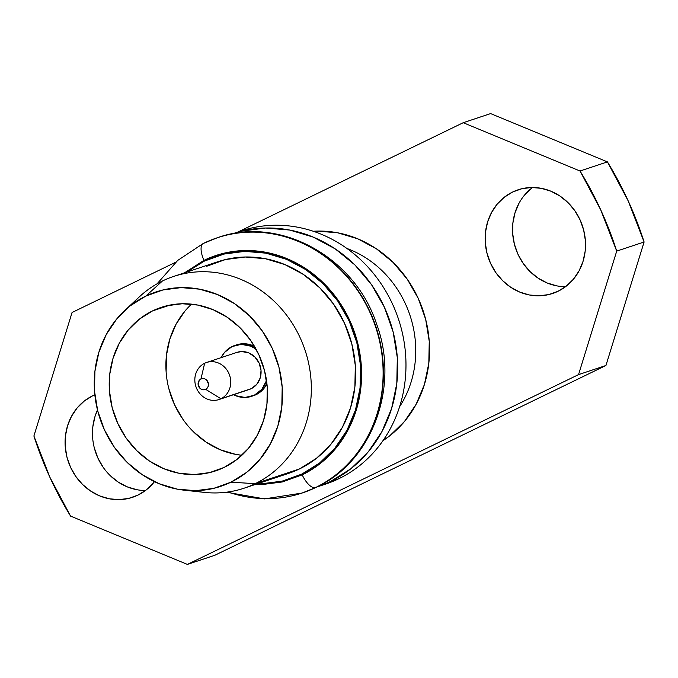 <?xml version="1.0" encoding="UTF-8"?>
<svg xmlns="http://www.w3.org/2000/svg" width="678" height="678" viewBox="0 0 678 678"><rect width="100%" height="100%" fill="white"/><g stroke="black" fill="none" stroke-linecap="round" stroke-linejoin="round"><path stroke-width="1.02" d="M244.072 488.202L288.336 473.473A111.59 101.454 -108.4 0 0 299.49 468.93L255.225 483.668A111.59 101.454 71.6 0 1 244.072 488.202A111.59 101.454 71.6 0 1 194.035 490.703M132.032 304.447A111.59 101.454 71.6 0 1 162.432 280.997A111.59 101.454 -108.4 0 0 139.227 296.964L124.455 310.778A102.446 93.149 71.6 0 1 145.762 296.116L162.432 280.997L145.762 296.116L162.949 289.955L181.119 287.616L199.561 289.167L217.579 294.566L234.469 303.6L249.589 315.923L262.361 331.059L272.276 348.424L278.98 367.357L282.192 387.13L281.802 406.978L277.819 426.14L270.395 443.878L259.827 459.515L246.504 472.447L230.952 482.185A102.446 93.149 71.6 0 1 184.179 490.186A102.446 93.149 71.6 0 1 99.98 418.572A102.446 93.149 71.6 0 1 124.455 310.778M184.179 490.186L204.281 492.381A111.59 101.454 -108.4 0 0 255.225 483.668L230.952 482.185L213.756 488.338L195.586 490.686L177.144 489.126L159.127 483.728L142.236 474.693L127.117 462.371L114.353 447.243L104.429 429.869L97.734 410.936L94.513 391.172L94.912 371.324L98.895 352.162L106.31 334.415L116.887 318.779L130.201 305.846L145.762 296.116A102.446 93.149 71.6 0 1 272.276 348.424A102.446 93.149 71.6 0 1 230.952 482.185L255.225 483.668A111.59 101.454 -108.4 0 0 300.244 337.975A111.59 101.454 -108.4 0 0 162.432 280.997A111.59 101.454 71.6 0 1 173.585 276.454A111.59 101.454 71.6 0 1 302.837 344.068A111.59 101.454 71.6 0 1 255.225 483.668L299.49 468.93A111.59 101.454 -108.4 0 0 347.102 329.33A111.59 101.454 -108.4 0 0 217.85 261.725L173.585 276.454M152.533 310.905A86.157 78.343 71.6 0 1 161.144 307.397A86.157 78.343 71.6 0 1 260.937 359.603A86.157 78.343 71.6 0 1 224.181 467.396A86.157 78.343 71.6 0 1 215.57 470.896A86.157 78.343 71.6 0 1 115.769 418.699A86.157 78.343 71.6 0 1 152.533 310.905L170.136 305.049L152.533 310.905L139.448 319.092L128.244 329.966L119.353 343.119L113.116 358.043L109.768 374.154L109.438 390.85L112.141 407.478L117.769 423.394L126.116 438.005L136.854 450.734L149.567 461.099L163.771 468.693L178.924 473.236L194.442 474.541L209.722 472.574L224.181 467.396L237.258 459.209L248.462 448.328L257.352 435.174L263.598 420.258L266.946 404.139L267.276 387.452L264.573 370.824L258.937 354.899L250.589 340.297L239.859 327.567L227.138 317.202L212.934 309.609L197.781 305.066L182.272 303.752L166.991 305.727L152.533 310.905M251.597 396.333L253.504 395.698A26.789 24.366 -108.4 0 0 256.182 394.613L254.275 395.249A26.789 24.366 71.6 0 1 251.597 396.333A26.789 24.366 71.6 0 1 233.495 394.723L235.495 395.647L245.029 397.469L254.275 395.249L261.827 389.316L266.53 380.587M221.147 357.637A26.789 24.366 71.6 0 1 231.995 346.585L224.443 352.509L221.147 357.637M218.952 399.562L249.309 389.452A19.543 17.772 -108.4 0 0 251.258 388.664L220.909 398.766A19.543 17.772 71.6 0 1 218.952 399.562A19.543 17.772 71.6 0 1 196.315 387.723A19.543 17.772 71.6 0 1 204.654 363.272A19.543 17.772 -108.4 0 0 196.773 388.782A19.543 17.772 -108.4 0 0 220.909 398.766L205.654 389.325A5.67 5.161 71.6 0 1 198.646 386.435A5.67 5.161 71.6 0 1 200.934 379.019L204.654 363.272L200.934 379.019L199.332 380.282L198.095 384.29L199.9 388.231L201.68 389.418L203.697 389.799L205.654 389.325L207.256 388.07L208.248 386.223L208.493 384.062L206.688 380.121L204.909 378.934L202.892 378.553L200.934 379.019A5.67 5.161 71.6 0 1 207.943 381.917A5.67 5.161 71.6 0 1 205.654 389.325L220.909 398.766A19.543 17.772 -108.4 0 0 228.791 373.247A19.543 17.772 -108.4 0 0 204.654 363.272A19.543 17.772 71.6 0 1 206.612 362.476A19.543 17.772 71.6 0 1 229.249 374.315A19.543 17.772 71.6 0 1 220.909 398.766L251.258 388.664A19.543 17.772 -108.4 0 0 259.598 364.213A19.543 17.772 -108.4 0 0 236.961 352.374L206.612 362.476M330.567 481.456A133.439 121.328 71.6 0 1 317.236 486.889A133.439 121.328 71.6 0 1 316.719 487.058L338.873 478.693L330.567 481.456L350.831 468.778L368.179 451.938L381.951 431.564L391.621 408.453L396.808 383.494L397.316 357.645L393.13 331.889L384.409 307.236L371.485 284.607L354.857 264.895L335.161 248.843L313.16 237.08L289.692 230.045L265.666 228.02L242.004 231.071L232.41 233.842A133.439 121.328 71.6 0 1 232.944 233.664A133.439 121.328 71.6 0 1 387.502 314.516A133.439 121.328 71.6 0 1 330.567 481.456M317.236 486.889L325.533 484.126A133.439 121.328 -108.4 0 0 338.873 478.693A133.439 121.328 71.6 0 1 321.38 485.414M512.619 192.027A54.638 49.68 71.6 0 1 518.077 189.806A54.638 49.68 71.6 0 1 581.36 222.909A54.638 49.68 71.6 0 1 558.053 291.269A54.638 49.68 71.6 0 1 552.587 293.489A54.638 49.68 71.6 0 1 489.304 260.386A54.638 49.68 71.6 0 1 512.619 192.027L521.789 188.747L531.476 187.492L541.315 188.323L550.917 191.204L559.926 196.027L567.995 202.595L574.8 210.663L580.097 219.926L583.665 230.028L585.377 240.571L585.173 251.157L583.046 261.377L579.088 270.836L573.452 279.175L566.35 286.074L558.053 291.269L548.883 294.549L539.196 295.803L529.357 294.972L519.746 292.091L510.737 287.277L502.678 280.7L495.864 272.632L490.575 263.369L486.999 253.267L485.287 242.724L485.499 232.139L487.618 221.918L491.575 212.46L497.22 204.12L504.322 197.222L512.619 192.027M92.555 395.85A54.638 49.68 71.6 0 1 94.835 394.825L92.555 395.85A54.638 49.68 71.6 0 0 69.249 464.21A54.638 49.68 71.6 0 0 132.532 497.313A54.638 49.68 71.6 0 0 137.99 495.084L128.82 498.372L119.133 499.618L109.294 498.788L99.691 495.915L90.683 491.092L82.614 484.524L75.809 476.448L70.512 467.184L66.944 457.091L65.232 446.548L65.435 435.962L67.563 425.742L71.521 416.284L77.156 407.936L84.267 401.045L92.555 395.85M154.474 481.66A54.638 49.68 71.6 0 1 137.99 495.084L146.287 489.897L154.474 481.66M295.311 495.059A134.49 122.286 -108.4 0 0 315.49 487.575A16.391 6.772 -115.9 0 1 302.202 474.846A16.391 6.772 64.1 0 0 315.49 487.575A134.49 122.286 71.6 0 1 302.049 493.05L264.488 498.898L226.435 492.211M203.993 260.344A16.391 6.772 -115.9 0 1 203.281 243.461A16.391 6.772 -115.9 0 1 203.654 243.309A134.49 122.286 71.6 0 1 217.087 237.834A134.49 122.286 71.6 0 1 372.866 319.321A134.49 122.286 71.6 0 1 315.49 487.575L315.49 487.575A134.49 122.286 -108.4 0 0 374.239 322.931A134.49 122.286 -108.4 0 0 223.825 235.825A134.49 122.286 -108.4 0 0 203.654 243.309A16.391 6.772 64.1 0 0 203.281 243.461A16.391 6.772 64.1 0 0 203.993 260.344A118.099 107.378 71.6 0 1 349.848 320.652A118.099 107.378 71.6 0 1 302.202 474.846L320.126 463.625L335.483 448.717L347.678 430.691L356.23 410.241L360.823 388.147L361.272 365.273L357.569 342.475L349.848 320.652L338.407 300.634L323.686 283.184L306.261 268.98L286.786 258.564L266.022 252.343L244.758 250.546L223.808 253.25L203.993 260.344L184.475 272.836M302.21 492.991A134.49 122.286 -108.4 0 0 302.38 492.94A134.49 122.286 -108.4 0 0 315.821 487.465A16.391 6.772 64.1 0 0 316.194 487.312A16.391 6.772 -115.9 0 1 315.821 487.465A134.49 122.286 -108.4 0 0 373.205 319.211A134.49 122.286 -108.4 0 0 217.418 237.724L203.307 243.444L177.704 260.42L157.059 283.828M295.642 494.948A134.49 122.286 71.6 0 1 228.079 491.991M203.985 243.199A134.49 122.286 71.6 0 1 224.155 235.715A134.49 122.286 71.6 0 1 374.57 322.821A134.49 122.286 71.6 0 1 315.821 487.465M314.27 467.896A16.391 6.772 64.1 0 0 313.872 467.159M254.962 484.584L261.437 484.651L282.379 481.948L302.202 474.846M186.535 272.251L204.341 261.106L224.02 254.064L244.817 251.377L265.929 253.157L286.548 259.343L305.88 269.683L323.186 283.785L337.797 301.108L349.153 320.982L356.823 342.653L360.501 365.281L360.052 388.002L355.492 409.936L347 430.242L334.898 448.141L319.652 462.947L301.846 474.083L282.167 481.134L261.377 483.812L257.25 483.821M301.846 474.083A117.26 106.615 -108.4 0 0 349.153 320.982A117.26 106.615 -108.4 0 0 204.341 261.106M490.609 113.59L607.429 161.889L628.142 200.79L644.1 241.995L605.937 365.493L214.782 555.29L187.391 564.41L578.546 374.612L616.709 251.114L644.1 241.995A336.229 305.71 -108.4 0 0 607.429 161.889L580.037 171.009L463.218 122.71L490.609 113.59L607.429 161.889L580.037 171.009A336.229 305.71 71.6 0 1 616.709 251.114L644.1 241.995L605.937 365.493L578.546 374.612L605.937 365.493L214.782 555.29L187.391 564.41L578.546 374.612L616.709 251.114L600.75 209.909L580.037 171.009L463.218 122.71L490.609 113.59M565.545 286.692A54.638 49.68 -108.4 0 1 515.585 248.224A54.638 49.68 -108.4 0 1 532.518 187.484L524.611 195.001M518.967 203.341L515.009 212.799L512.89 223.02L512.678 233.605L514.39 244.148L517.967 254.25L523.255 263.513L530.06 271.581L538.129 278.158L547.138 282.972L556.748 285.853M145.482 490.516A54.638 49.68 -108.4 0 1 97.496 409.995L94.954 416.623L92.827 426.843L92.623 437.429M94.335 447.972L97.903 458.074L103.2 467.337M110.006 475.405L118.074 481.973L127.083 486.796L136.685 489.677M70.571 516.111L187.391 564.41L70.571 516.111A336.229 305.71 71.6 0 1 33.9 436.005L72.063 312.507L175.678 262.225L72.063 312.507L33.9 436.005L49.858 477.21L70.571 516.111M238.037 231.969L463.218 122.71L238.037 231.969M382.968 440.675A113.48 103.175 -108.4 0 0 423.199 310.973A113.48 103.175 -108.4 0 0 313.253 231.257L317.287 231.088L337.72 232.817L357.679 238.792L376.392 248.801L393.138 262.445L407.275 279.217L418.267 298.447L425.691 319.423L429.25 341.322L428.81 363.306L424.403 384.528L416.182 404.181L404.469 421.504L389.714 435.835L382.96 440.675M346.907 248.462A102.971 93.623 71.6 0 1 399.596 406.732A102.971 93.623 -108.4 0 0 346.907 248.462M237.131 232.359A133.439 121.328 71.6 0 1 394.91 309.524A133.439 121.328 71.6 0 1 338.873 478.693A133.439 121.328 -108.4 0 0 395.808 311.753A133.439 121.328 -108.4 0 0 241.241 230.901A133.439 121.328 -108.4 0 0 237.131 232.359M256.055 349.128L250.775 346.178L241.241 344.356L231.995 346.585A26.789 24.366 71.6 0 1 234.673 345.492A26.789 24.366 71.6 0 1 256.055 349.136M236.707 352.458L241.758 351.543L248.707 352.874L254.818 356.942L259.149 363.145L261.038 370.527L260.199 377.968L256.767 384.333L251.258 388.664L249.012 389.553M253.097 395.833L256.182 394.613A26.789 24.366 -108.4 0 0 266.937 383.748L263.734 388.68L256.182 394.613L254.275 395.249A26.789 24.366 71.6 0 0 266.53 380.595M236.232 344.975L243.148 343.721L254.496 346.373A26.789 24.366 -108.4 0 0 236.58 344.856L234.673 345.492M241.851 455.285L235.613 454.362L220.46 449.819L206.256 442.225L193.544 431.861M182.806 419.131L174.458 404.529L168.83 388.604M166.127 371.976L166.457 355.28L169.805 339.17L176.043 324.245L184.933 311.1M191.543 304.142A86.157 78.343 -108.4 0 0 170.712 395.02A86.157 78.343 -108.4 0 0 241.86 455.285M206.697 266.259L225.427 259.555L245.216 257.004L265.301 258.699L284.93 264.581L303.329 274.421L319.796 287.836L333.703 304.32L344.509 323.245L351.806 343.865L355.306 365.4L354.882 387.019L350.543 407.885L342.458 427.208L330.94 444.243L316.431 458.328L299.49 468.93L287.904 473.617M217.418 237.724C278.878 215.375 354.535 256.496 376.476 323.72C400.079 386.291 372.341 461.735 316.16 487.329L302.049 493.05M232.944 233.664L241.241 230.901"/></g></svg>
